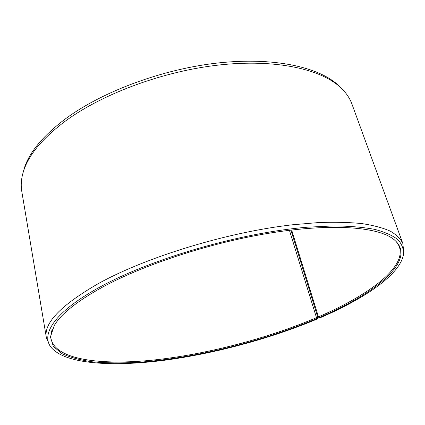 <?xml version="1.0" encoding="UTF-8"?>
<svg xmlns="http://www.w3.org/2000/svg" width="425" height="425" viewBox="0 0 425 425"><rect width="100%" height="100%" fill="white"/><g stroke="black" fill="none" stroke-linecap="round" stroke-linejoin="round"><path stroke-width="0.64" d="M393.64 239.201C396.477 241.575 398.4 244.168 399.404 246.973C406.369 267.628 367.917 295.63 318.447 316.864L318.936 317.682L320.004 317.82C364.406 298.754 400.106 274.667 403.468 254.511C403.777 249.124 401.938 244.189 397.954 239.7C392.663 235.54 385.002 232.119 374.967 229.436C363.566 227.258 349.929 226.079 334.061 225.898L307.663 227.178C241.416 232.48 151.619 258.565 100.135 286.949C54.559 311.684 40.354 334.555 51.271 347.565C65.312 364.007 111.143 366.902 162.058 360.57C213.488 353.972 270.422 338.714 317.815 318.761L317.544 316.482L290.928 230.1M291.656 230.01L318.447 316.864M22.913 173.246L24.406 167.848C29.697 151.688 43.674 135.139 66.327 118.192C103.19 91.184 163.019 68.993 218.179 62.953C273.402 56.929 318.097 66.874 338.061 84.973L342.029 88.931M49.284 344.399L46.357 337.572L21.76 191.271C20.65 184.833 21.314 177.905 23.758 170.494C29.065 154.302 43.143 137.684 65.987 120.647C103.158 93.489 163.556 71.113 219.204 64.983C274.917 58.862 319.919 68.818 339.936 86.955C345.716 92.198 349.717 97.888 351.932 104.035L402.81 243.392L403.638 250.777M46.357 337.572C43.488 323.212 60.876 305.187 98.526 283.486C146.444 256.955 227.582 232.108 292.533 224.772L318.819 222.541C335.027 221.972 349.43 222.323 362.031 223.603C373.485 225.367 382.882 227.869 390.224 231.11C396.397 234.701 400.589 238.797 402.81 243.392M289.409 230.281L316.774 318.607C261.811 341.748 193.683 358.519 137.116 362.392C121.279 363.184 106.67 363.03 93.282 361.935C80.793 360.267 70.375 357.515 62.029 353.685L53.306 346.37L50.437 336.913L54.315 325.433C61.094 313.937 77.079 301.219 102.276 287.263C143.347 264.876 208.712 243.286 267.33 233.506C326.023 223.731 371.482 226.238 389.895 236.768C422.519 255.993 378.654 292.4 318.936 317.682M316.296 317.788C266.672 338.736 206.268 354.434 153.271 360.076C100.922 365.463 55.755 359.832 51.085 339.001C50.575 336.063 50.963 332.865 52.259 329.396M316.774 318.607L317.815 318.761M24.406 167.848L23.758 170.494M338.061 84.973L339.936 86.955"/></g></svg>
